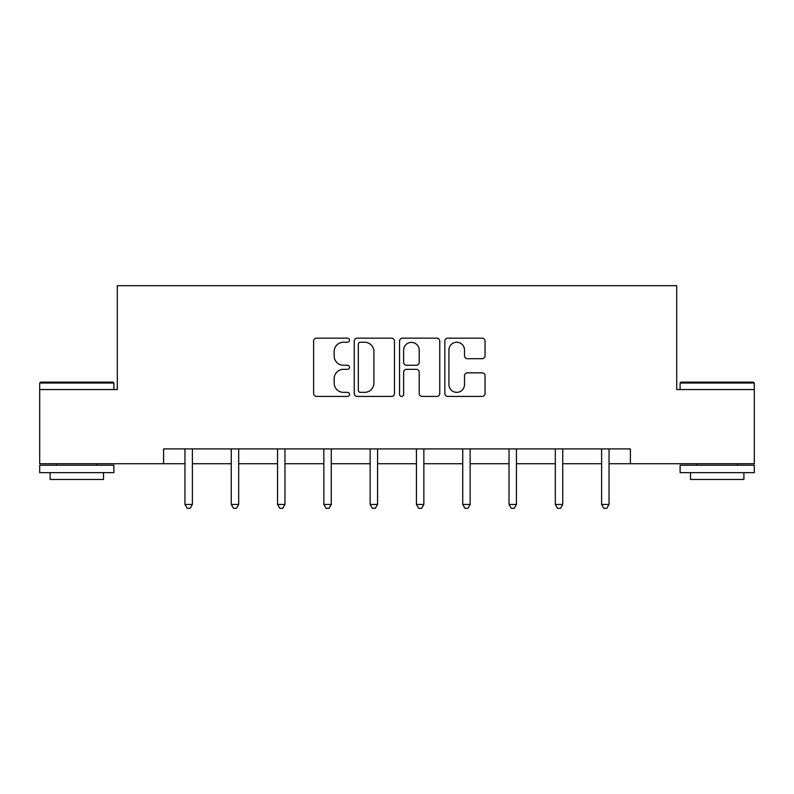 <?xml version="1.0" encoding="UTF-8"?>
<svg xmlns="http://www.w3.org/2000/svg" width="794" height="794" viewBox="0 0 794 794"><rect width="100%" height="100%" fill="white"/><g stroke="black" fill="none" stroke-linecap="round" stroke-linejoin="round"><path stroke-width="1.19" d="M349.519 340.209A2.035 2.035 0 0 0 347.484 338.165L316.528 338.165A2.908 2.908 0 0 0 313.62 341.083L313.62 393.506A2.908 2.908 0 0 0 316.528 396.424L347.484 396.424A2.035 2.035 0 0 0 349.519 394.38A2.035 2.035 0 0 0 347.484 392.345L343.474 392.345A9.32 9.32 0 0 1 334.155 383.026L334.155 378.659A9.32 9.32 0 0 1 343.474 369.329L347.484 369.329A2.035 2.035 0 0 0 349.519 367.294A2.035 2.035 0 0 0 347.484 365.26L343.474 365.26A9.32 9.32 0 0 1 334.155 355.93L334.155 351.563A9.32 9.32 0 0 1 343.474 342.244L347.484 342.244A2.035 2.035 0 0 0 349.519 340.209M482.127 358.699A2.908 2.908 0 0 0 485.045 355.791L485.045 341.083A2.908 2.908 0 0 0 482.127 338.165L447.756 338.165A2.908 2.908 0 0 0 444.848 341.083L444.848 393.506A2.908 2.908 0 0 0 447.756 396.424L482.127 396.424A2.908 2.908 0 0 0 485.045 393.506L485.045 375.741A2.908 2.908 0 0 0 482.127 372.833L467.418 372.833A2.908 2.908 0 0 0 464.51 375.741L464.51 384.554A7.791 7.791 0 0 1 456.719 392.345A7.791 7.791 0 0 1 448.918 384.554L448.918 350.035A7.791 7.791 0 0 1 456.719 342.244A7.791 7.791 0 0 1 464.51 350.035L464.51 355.791A2.908 2.908 0 0 0 467.418 358.699L482.127 358.699M163.594 463.746L39.7 463.746L39.7 389.556L117.304 389.556L117.304 285.681L676.696 285.681L676.696 389.556L754.3 389.556L754.3 463.746L630.406 463.746L630.406 448.908L163.594 448.908L163.594 463.746L184.962 463.746M394.449 341.083A2.908 2.908 0 0 0 391.541 338.165L357.161 338.165A2.908 2.908 0 0 0 354.253 341.083L354.253 393.506A2.908 2.908 0 0 0 357.161 396.424L391.541 396.424A2.908 2.908 0 0 0 394.449 393.506L394.449 341.083M402.459 338.165L436.839 338.165A2.908 2.908 0 0 1 439.747 341.083L439.747 393.506A2.908 2.908 0 0 1 436.839 396.424L422.12 396.424A2.908 2.908 0 0 1 419.212 393.506L419.212 372.247A2.908 2.908 0 0 0 416.294 369.329L406.538 369.329A2.908 2.908 0 0 0 403.63 372.247L403.63 394.38A2.035 2.035 0 0 1 401.585 396.424A2.035 2.035 0 0 1 399.551 394.38L399.551 341.083A2.908 2.908 0 0 1 402.459 338.165M192.386 463.746L231.262 463.746M238.676 463.746L277.553 463.746M284.977 463.746L323.853 463.746M331.267 463.746L370.143 463.746M377.567 463.746L416.433 463.746M423.857 463.746L462.733 463.746M470.147 463.746L509.023 463.746M516.447 463.746L555.324 463.746M562.738 463.746L601.614 463.746M609.038 463.746L630.406 463.746M360.367 342.244A2.035 2.035 0 0 0 358.332 344.278L358.332 390.311A2.035 2.035 0 0 0 360.367 392.345L364.595 392.345A9.32 9.32 0 0 0 373.914 383.026L373.914 351.563A9.32 9.32 0 0 0 364.595 342.244L360.367 342.244M419.212 350.184A7.791 7.791 0 0 0 411.421 342.393A7.791 7.791 0 0 0 403.63 350.184L403.63 362.342A2.908 2.908 0 0 0 406.538 365.26L416.294 365.26A2.908 2.908 0 0 0 419.212 362.342L419.212 350.184M192.773 448.908L192.595 449.335A2.968 2.968 0 0 0 192.386 450.446L192.386 504.458L184.962 504.458L184.962 450.446A2.968 2.968 0 0 0 184.754 449.335L184.575 448.908M192.386 504.458L190.153 508.319L187.185 508.319L184.962 504.458M40.593 382.132L112.996 382.132L113.889 383.026L39.7 383.026L40.593 382.132M76.8 472.648L39.7 472.648L39.7 465.224L113.889 465.224L113.889 472.648L76.8 472.648M103.508 472.648L103.508 479.467L50.091 479.467L50.091 472.648M681.004 382.132L753.407 382.132L754.3 383.026L680.111 383.026L681.004 382.132M717.2 472.648L680.111 472.648L680.111 465.224L754.3 465.224L754.3 472.648L717.2 472.648M743.909 472.648L743.909 479.467L690.492 479.467L690.492 472.648M239.063 448.908L238.895 449.335A2.968 2.968 0 0 0 238.676 450.446L238.676 504.458L231.262 504.458L231.262 450.446A2.968 2.968 0 0 0 231.044 449.335L230.865 448.908M238.676 504.458L236.453 508.319L233.486 508.319L231.262 504.458M285.364 448.908L285.185 449.335A2.968 2.968 0 0 0 284.977 450.446L284.977 504.458L277.553 504.458L277.553 450.446A2.968 2.968 0 0 0 277.344 449.335L277.166 448.908M284.977 504.458L282.743 508.319L279.776 508.319L277.553 504.458M331.654 448.908L331.485 449.335A2.968 2.968 0 0 0 331.267 450.446L331.267 504.458L323.853 504.458L323.853 450.446A2.968 2.968 0 0 0 323.634 449.335L323.456 448.908M331.267 504.458L329.044 508.319L326.076 508.319L323.853 504.458M377.954 448.908L377.775 449.335A2.968 2.968 0 0 0 377.567 450.446L377.567 504.458L370.143 504.458L370.143 450.446A2.968 2.968 0 0 0 369.925 449.335L369.756 448.908M377.567 504.458L375.334 508.319L372.366 508.319L370.143 504.458M424.244 448.908L424.075 449.335A2.968 2.968 0 0 0 423.857 450.446L423.857 504.458L416.433 504.458L416.433 450.446A2.968 2.968 0 0 0 416.225 449.335L416.046 448.908M423.857 504.458L421.634 508.319L418.666 508.319L416.433 504.458M470.544 448.908L470.366 449.335A2.968 2.968 0 0 0 470.147 450.446L470.147 504.458L462.733 504.458L462.733 450.446A2.968 2.968 0 0 0 462.515 449.335L462.346 448.908M470.147 504.458L467.924 508.319L464.956 508.319L462.733 504.458M516.834 448.908L516.656 449.335A2.968 2.968 0 0 0 516.447 450.446L516.447 504.458L509.023 504.458L509.023 450.446A2.968 2.968 0 0 0 508.815 449.335L508.636 448.908M516.447 504.458L514.224 508.319L511.257 508.319L509.023 504.458M563.135 448.908L562.956 449.335A2.968 2.968 0 0 0 562.738 450.446L562.738 504.458L555.324 504.458L555.324 450.446A2.968 2.968 0 0 0 555.105 449.335L554.937 448.908M562.738 504.458L560.514 508.319L557.547 508.319L555.324 504.458M609.425 448.908L609.246 449.335A2.968 2.968 0 0 0 609.038 450.446L609.038 504.458L601.614 504.458L601.614 450.446A2.968 2.968 0 0 0 601.405 449.335L601.227 448.908M609.038 504.458L606.814 508.319L603.847 508.319L601.614 504.458M39.7 389.556L39.7 383.026M56.612 465.224L56.612 463.746M96.977 465.224L96.977 463.746M113.889 389.556L113.889 383.026M680.111 389.556L680.111 383.026M697.023 465.224L697.023 463.746M737.388 465.224L737.388 463.746M754.3 389.556L754.3 383.026"/></g></svg>
